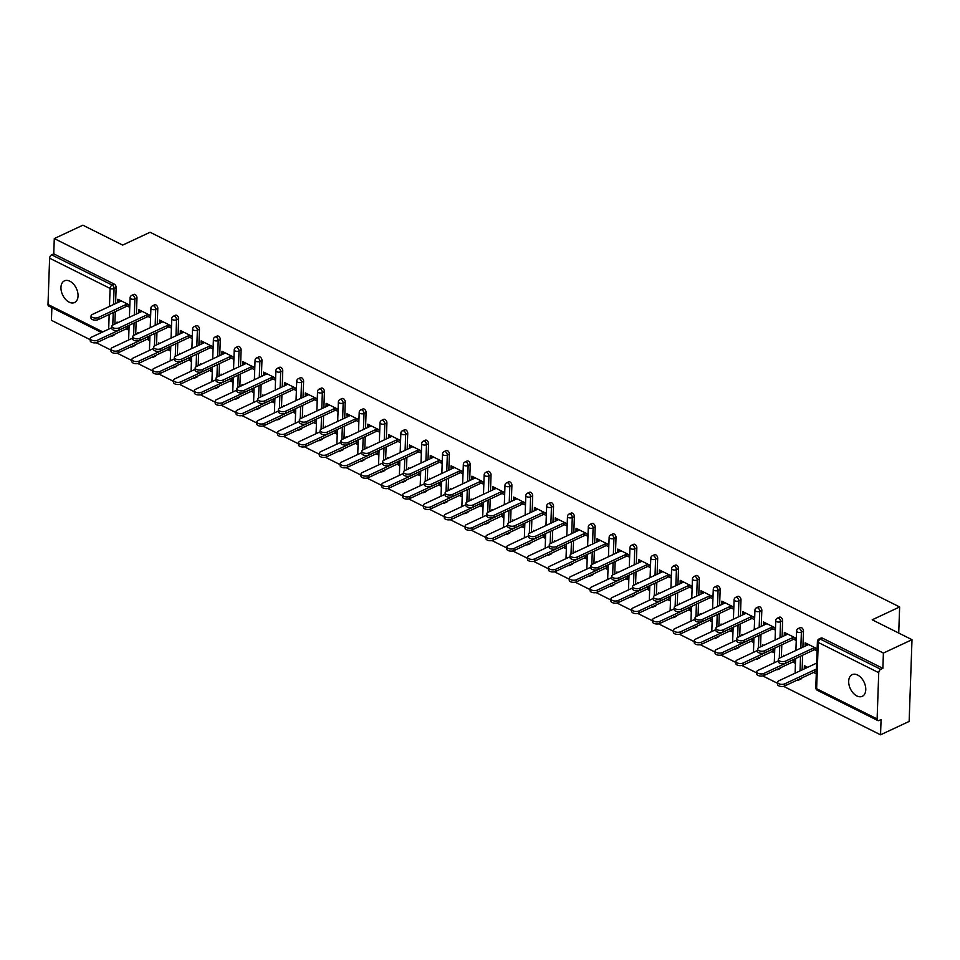 <?xml version="1.0" encoding="UTF-8"?>
<svg xmlns="http://www.w3.org/2000/svg" width="960" height="960" viewBox="0 0 960 960"><rect width="100%" height="100%" fill="white"/><g stroke="black" fill="none" stroke-linecap="round" stroke-linejoin="round"><path stroke-width="1.44" d="M69.132 302.148A11.964 7.608 -115.1 0 0 74.568 302.52A11.964 7.608 -115.1 0 0 77.688 292.236A11.964 7.608 -115.1 0 0 69.864 281.22A11.964 7.608 -115.1 0 0 64.44 280.848A11.964 7.608 -115.1 0 0 61.32 291.132A11.964 7.608 -115.1 0 0 69.132 302.148M856.86 695.94A11.964 7.608 -115.1 0 0 862.296 696.312A11.964 7.608 -115.1 0 0 865.416 686.04A11.964 7.608 -115.1 0 0 857.592 675.024A11.964 7.608 -115.1 0 0 852.168 674.652A11.964 7.608 -115.1 0 0 849.048 684.924A11.964 7.608 -115.1 0 0 856.86 695.94M101.568 332.484L48.708 306.06A2.808 1.68 -63.4 0 1 48 304.476L49.62 258.204A2.808 1.68 -63.4 0 1 51.66 254.832L53.748 253.86L54.288 238.572L82.884 225.192L122.676 245.088L150.096 232.26L899.64 606.96L872.208 619.8L912 639.684L909.144 721.428L880.548 734.808L881.076 719.52L878.988 720.492A2.808 1.68 116.6 0 1 877.824 720.552L817.344 690.312A2.808 1.68 116.6 0 1 816.636 688.728L877.116 718.956A2.808 1.68 116.6 0 0 877.824 720.552M51.876 307.644L51.432 320.316L90.228 339.708M96.24 342.72L111.048 350.124M117.072 353.124L131.88 360.54M137.892 363.54L152.712 370.944M158.724 373.956L173.532 381.36M179.556 384.372L194.364 391.776M200.376 394.776L215.196 402.18M221.208 405.192L236.016 412.596M242.04 415.608L256.848 423.012M262.86 426.012L277.68 433.416M283.692 436.428L298.5 443.832M304.524 446.844L319.332 454.248M325.344 457.248L340.164 464.652M346.176 467.664L360.984 475.068M367.008 478.08L381.816 485.484M387.828 488.484L402.648 495.888M408.66 498.9L423.468 506.304M429.492 509.316L444.3 516.72M450.312 519.732L465.132 527.136M471.144 530.136L485.952 537.54M491.976 540.552L506.784 547.956M512.796 550.968L527.616 558.372M533.628 561.372L548.436 568.776M554.46 571.788L569.268 579.192M575.28 582.204L590.1 589.608M596.112 592.608L610.92 600.012M616.944 603.024L631.752 610.428M637.776 613.44L652.584 620.844M658.596 623.844L673.404 631.248M679.428 634.26L694.236 641.664M700.26 644.676L715.068 652.08M721.08 655.092L735.888 662.496M741.912 665.496L756.72 672.9M762.744 675.912L777.552 683.316M783.564 686.328L880.548 734.808M129.816 305.58L126.864 304.116M120.864 301.116L119.604 300.48L117.768 301.332L119.028 301.968M129.012 328.476L128.064 327.996M150.636 315.996L147.696 314.52M141.684 311.52L140.424 310.896L138.6 311.748L139.86 312.372M149.844 338.88L148.896 338.412M171.468 326.412L168.528 324.936M162.516 321.936L161.256 321.3L159.432 322.164L160.692 322.788M170.664 349.296L169.716 348.828M192.3 336.816L189.348 335.352M183.348 332.352L182.088 331.716L180.252 332.568L181.512 333.204M191.496 359.712L190.548 359.232M213.12 347.232L210.18 345.768M204.168 342.756L202.908 342.132L201.084 342.984L202.344 343.62M212.328 370.116L211.38 369.648M233.952 357.648L231.012 356.172M225 353.172L223.74 352.536L221.916 353.4L223.176 354.024M233.148 380.532L232.2 380.064M254.784 368.064L251.832 366.588M245.832 363.588L244.572 362.952L242.736 363.804L243.996 364.44M253.98 390.948L253.032 390.468M275.604 378.468L272.664 377.004M266.652 373.992L265.392 373.368L263.568 374.22L264.828 374.856M274.812 401.364L273.864 400.884M296.436 388.884L293.496 387.408M287.484 384.408L286.224 383.784L284.4 384.636L285.66 385.26M295.632 411.768L294.684 411.3M317.268 399.3L314.316 397.824M308.316 394.824L307.056 394.188L305.22 395.04L306.48 395.676M316.464 422.184L315.516 421.704M338.088 409.704L335.148 408.24M329.136 405.228L327.876 404.604L326.052 405.456L327.312 406.092M337.296 432.6L336.348 432.12M358.92 420.12L355.98 418.644M349.968 415.644L348.708 415.02L346.884 415.872L348.144 416.496M358.116 443.004L357.168 442.536M379.752 430.536L376.8 429.06M370.8 426.06L369.54 425.424L367.704 426.288L368.964 426.912M378.948 453.42L378 452.94M400.572 440.94L397.632 439.476M391.62 436.464L390.36 435.84L388.536 436.692L389.796 437.328M399.78 463.836L398.832 463.356M421.404 451.356L418.464 449.88M412.452 446.88L411.192 446.256L409.368 447.108L410.628 447.732M420.6 474.24L419.652 473.772M442.236 461.772L439.296 460.296M433.284 457.296L432.024 456.66L430.188 457.524L431.448 458.148M441.432 484.656L440.484 484.188M463.056 472.176L460.116 470.712M454.104 467.712L452.844 467.076L451.02 467.928L452.28 468.564M462.264 495.072L461.316 494.592M483.888 482.592L480.948 481.128M474.936 478.116L473.676 477.492L471.852 478.344L473.112 478.98M483.084 505.476L482.136 505.008M504.72 493.008L501.78 491.532M495.768 488.532L494.508 487.896L492.672 488.76L493.932 489.384M503.916 515.892L502.968 515.424M525.54 503.424L522.6 501.948M516.6 498.948L515.328 498.312L513.504 499.164L514.764 499.8M524.748 526.308L523.8 525.828M546.372 513.828L543.432 512.364M537.42 509.352L536.16 508.728L534.336 509.58L535.596 510.216M545.58 536.724L544.62 536.244M567.204 524.244L564.264 522.768M558.252 519.768L556.992 519.132L555.156 519.996L556.416 520.62M566.4 547.128L565.452 546.66M588.024 534.66L585.084 533.184M579.084 530.184L577.812 529.548L575.988 530.4L577.248 531.036M587.232 557.544L586.284 557.064M608.856 545.064L605.916 543.6M599.904 540.588L598.644 539.964L596.82 540.816L598.08 541.452M608.064 567.96L607.104 567.48M629.688 555.48L626.748 554.004M620.736 551.004L619.476 550.38L617.64 551.232L618.9 551.856M628.884 578.364L627.936 577.896M650.508 565.896L647.568 564.42M641.568 561.42L640.296 560.784L638.472 561.648L639.732 562.272M649.716 588.78L648.768 588.3M671.34 576.3L668.4 574.836M662.388 571.824L661.128 571.2L659.304 572.052L660.564 572.688M670.548 599.196L669.588 598.716M692.172 586.716L689.232 585.24M683.22 582.24L681.96 581.616L680.124 582.468L681.396 583.092M691.368 609.6L690.42 609.132M712.992 597.132L710.052 595.656M704.052 592.656L702.78 592.02L700.956 592.884L702.216 593.508M712.2 620.016L711.252 619.536M733.824 607.536L730.884 606.072M724.872 603.072L723.612 602.436L721.788 603.288L723.048 603.924M733.032 630.432L732.072 629.952M754.656 617.952L751.716 616.488M745.704 613.476L744.444 612.852L742.608 613.704L743.88 614.328M753.852 640.836L752.904 640.368M775.476 628.368L772.536 626.892M766.536 623.892L765.264 623.256L763.44 624.12L764.7 624.744M774.684 651.252L773.736 650.784M796.308 638.784L793.368 637.308M787.356 634.308L786.096 633.672L784.272 634.524L785.532 635.16M795.516 661.668L794.556 661.188M898.728 633.048L899.64 606.96M878.736 672.696L818.256 642.456A2.808 1.68 116.6 0 1 820.296 639.096A2.808 1.788 -115.1 0 0 819.024 639L821.112 638.028A2.808 1.788 64.9 0 1 822.384 638.112L820.296 639.096L880.776 669.324A2.808 1.68 116.6 0 0 878.736 672.696L877.116 718.956M822.384 638.112L882.864 668.352L883.404 653.064L912 639.684M880.776 669.324L882.864 668.352M817.14 649.188L814.2 647.724M808.188 644.712L806.928 644.088L805.092 644.94L806.364 645.576M816.336 672.072L815.388 671.604M807.216 667.524L806.124 666.972L804.3 667.824L805.392 668.376M54.288 238.572L883.404 653.064M817.152 648.804L805.176 642.816L805.092 644.94M807.624 667.332L804.372 665.7L804.3 667.824M812.364 648.576L817.08 650.928M816.348 671.688L813.636 670.332M813.564 672.456L816.276 673.812M135.288 344.772A2.808 1.788 64.9 0 1 134.544 345.768L132.456 346.74A2.808 1.788 -115.1 0 0 133.2 345.756M136.98 297.96L134.892 298.944A2.808 1.788 64.9 0 0 132.972 295.488A2.808 1.788 -115.1 0 0 131.7 295.404L133.788 294.42A2.808 1.788 64.9 0 1 135.06 294.504A2.808 1.788 64.9 0 1 136.98 297.96L136.416 313.992M136.14 322.02L135.696 334.476M53.748 253.86L114.228 284.1A2.808 1.788 64.9 0 1 116.148 287.544L115.584 303.576M115.308 311.616L114.876 324.072M114.456 334.368A2.808 1.788 64.9 0 1 113.712 335.352L111.624 336.324A2.808 1.788 -115.1 0 0 112.368 335.34M150.66 315.612L138.672 309.624L138.6 311.748M145.872 315.384L150.576 317.736M147.06 339.264L149.784 340.62M138.864 333L137.88 332.508L137.844 333.48M149.856 338.496L147.144 337.14M176.94 365.604A2.808 1.788 64.9 0 1 176.196 366.588L174.108 367.572A2.808 1.788 -115.1 0 0 174.852 366.576M178.632 318.78L176.544 319.764A2.808 1.788 64.9 0 0 174.624 316.308A2.808 1.788 -115.1 0 0 173.352 316.224L175.44 315.252A2.808 1.788 64.9 0 1 176.712 315.336A2.808 1.788 64.9 0 1 178.632 318.78L178.068 334.812M177.792 342.852L177.36 355.308M192.312 336.432L180.336 330.444L180.252 332.568M187.524 336.204L192.24 338.556M188.724 360.096L191.436 361.452M180.516 353.832L179.532 353.34L179.496 354.3M191.508 359.328L188.796 357.96M218.592 386.424A2.808 1.788 64.9 0 1 217.86 387.408L215.772 388.392A2.808 1.788 -115.1 0 0 216.504 387.408M220.284 339.612L218.196 340.584A2.808 1.788 64.9 0 0 216.276 337.14A2.808 1.788 -115.1 0 0 215.004 337.044L217.104 336.072A2.808 1.788 64.9 0 1 218.376 336.156A2.808 1.788 64.9 0 1 220.284 339.612L219.732 355.644M219.444 363.672L219.012 376.128M233.964 357.264L221.988 351.276L221.916 353.4M229.176 357.036L233.892 359.388M230.376 380.916L233.088 382.272M222.168 374.652L221.184 374.16L221.148 375.132M233.172 380.148L230.448 378.792M260.256 407.244A2.808 1.788 64.9 0 1 259.512 408.24L257.424 409.212A2.808 1.788 -115.1 0 0 258.168 408.228M261.948 360.432L259.86 361.416A2.808 1.788 64.9 0 0 257.94 357.96A2.808 1.788 -115.1 0 0 256.668 357.876L258.756 356.892A2.808 1.788 64.9 0 1 260.028 356.976A2.808 1.788 64.9 0 1 261.948 360.432L261.384 376.464M261.108 384.504L260.664 396.948M275.628 378.084L263.64 372.096L263.568 374.22M270.84 377.856L275.544 380.208M272.028 401.736L274.752 403.092M263.832 395.472L262.848 394.98L262.812 395.952M274.824 400.968L272.112 399.612M301.908 428.076A2.808 1.788 64.9 0 1 301.164 429.06L299.076 430.044A2.808 1.788 -115.1 0 0 299.82 429.048M303.6 381.264L301.512 382.236A2.808 1.788 64.9 0 0 299.592 378.78A2.808 1.788 -115.1 0 0 298.32 378.696L300.408 377.724A2.808 1.788 64.9 0 1 301.68 377.808A2.808 1.788 64.9 0 1 303.6 381.264L303.036 397.284M302.76 405.324L302.328 417.78M317.28 398.904L305.304 392.916L305.22 395.04M312.492 398.676L317.208 401.04M313.692 422.568L316.404 423.924M305.484 416.304L304.5 415.812L304.464 416.772M316.476 421.8L313.764 420.444M343.56 448.896A2.808 1.788 64.9 0 1 342.828 449.892L340.74 450.864A2.808 1.788 -115.1 0 0 341.472 449.88M345.252 402.084L343.164 403.056A2.808 1.788 64.9 0 0 341.256 399.612A2.808 1.788 -115.1 0 0 339.972 399.516L342.072 398.544A2.808 1.788 64.9 0 1 343.344 398.628A2.808 1.788 64.9 0 1 345.252 402.084L344.7 418.116M344.412 426.144L343.98 438.6M358.932 419.736L346.956 413.748L346.884 415.872M354.144 419.508L358.86 421.86M355.344 443.388L358.056 444.744M347.136 437.124L346.152 436.632L346.116 437.604M358.14 442.62L355.416 441.264M385.224 469.728A2.808 1.788 64.9 0 1 384.48 470.712L382.392 471.684A2.808 1.788 -115.1 0 0 383.136 470.7M386.916 422.904L384.828 423.888A2.808 1.788 64.9 0 0 382.908 420.432A2.808 1.788 -115.1 0 0 381.636 420.348L383.724 419.364A2.808 1.788 64.9 0 1 384.996 419.46A2.808 1.788 64.9 0 1 386.916 422.904L386.352 438.936M386.076 446.976L385.632 459.432M400.596 440.556L388.608 434.568L388.536 436.692M395.808 440.328L400.512 442.68M396.996 464.208L399.72 465.576M388.8 457.944L387.816 457.452L387.78 458.424M399.792 463.44L397.08 462.084M426.876 490.548A2.808 1.788 64.9 0 1 426.144 491.532L424.044 492.516A2.808 1.788 -115.1 0 0 424.788 491.52M428.568 443.736L426.48 444.708A2.808 1.788 64.9 0 0 424.56 441.252A2.808 1.788 -115.1 0 0 423.288 441.168L425.376 440.196A2.808 1.788 64.9 0 1 426.648 440.28A2.808 1.788 64.9 0 1 428.568 443.736L428.004 459.756M427.728 467.796L427.296 480.252M442.248 461.388L430.272 455.4L430.188 457.524M437.46 461.148L442.176 463.512M438.66 485.04L441.372 486.396M430.452 478.776L429.468 478.284L429.432 479.244M441.444 484.272L438.732 482.916M468.528 511.368A2.808 1.788 64.9 0 1 467.796 512.364L465.708 513.336A2.808 1.788 -115.1 0 0 466.44 512.352M470.22 464.556L468.132 465.54A2.808 1.788 64.9 0 0 466.224 462.084A2.808 1.788 -115.1 0 0 464.94 462L467.04 461.016A2.808 1.788 64.9 0 1 468.312 461.1A2.808 1.788 64.9 0 1 470.22 464.556L469.668 480.588M469.38 488.616L468.948 501.072M483.9 482.208L471.924 476.22L471.852 478.344M479.112 481.98L483.828 484.332M480.312 505.86L483.024 507.216M472.104 499.596L471.12 499.104L471.096 500.076M483.108 505.092L480.384 503.736M510.192 532.2A2.808 1.788 64.9 0 1 509.448 533.184L507.36 534.168A2.808 1.788 -115.1 0 0 508.104 533.172M511.884 485.388L509.796 486.36A2.808 1.788 64.9 0 0 507.876 482.904A2.808 1.788 -115.1 0 0 506.604 482.82L508.692 481.848A2.808 1.788 64.9 0 1 509.964 481.932A2.808 1.788 64.9 0 1 511.884 485.388L511.32 501.408M511.044 509.448L510.6 521.904M525.564 503.028L513.576 497.04L513.504 499.164M520.776 502.8L525.48 505.152M521.964 526.692L524.688 528.048M513.768 520.428L512.784 519.936L512.748 520.896M524.76 525.924L522.048 524.556M551.844 553.02A2.808 1.788 64.9 0 1 551.112 554.004L549.012 554.988A2.808 1.788 -115.1 0 0 549.756 554.004M553.536 506.208L551.448 507.18A2.808 1.788 64.9 0 0 549.528 503.736A2.808 1.788 -115.1 0 0 548.256 503.64L550.344 502.668A2.808 1.788 64.9 0 1 551.616 502.752A2.808 1.788 64.9 0 1 553.536 506.208L552.972 522.24M552.696 530.268L552.264 542.724M567.216 523.86L555.24 517.872L555.156 519.996M562.428 523.632L567.144 525.984M563.628 547.512L566.34 548.868M555.42 541.248L554.436 540.756L554.4 541.728M566.412 546.744L563.7 545.388M593.496 573.852A2.808 1.788 64.9 0 1 592.764 574.836L590.676 575.808A2.808 1.788 -115.1 0 0 591.408 574.824M595.188 527.028L593.1 528.012A2.808 1.788 64.9 0 0 591.192 524.556A2.808 1.788 -115.1 0 0 589.908 524.472L592.008 523.488A2.808 1.788 64.9 0 1 593.28 523.584A2.808 1.788 64.9 0 1 595.188 527.028L594.636 543.06M594.348 551.1L593.916 563.544M608.868 544.68L596.892 538.692L596.82 540.816M604.092 544.452L608.796 546.804M605.28 568.332L607.992 569.688M597.072 562.068L596.088 561.576L596.064 562.548M608.076 567.564L605.352 566.208M635.16 594.672A2.808 1.788 64.9 0 1 634.416 595.656L632.328 596.64A2.808 1.788 -115.1 0 0 633.072 595.644M636.852 547.86L634.764 548.832A2.808 1.788 64.9 0 0 632.844 545.376A2.808 1.788 -115.1 0 0 631.572 545.292L633.66 544.32A2.808 1.788 64.9 0 1 634.932 544.404A2.808 1.788 64.9 0 1 636.852 547.86L636.288 563.88M636.012 571.92L635.58 584.376M650.532 565.5L638.544 559.512L638.472 561.648M645.744 565.272L650.448 567.636M646.932 589.164L649.656 590.52M638.736 582.9L637.752 582.408L637.716 583.368M649.728 588.396L647.016 587.04M676.812 615.492A2.808 1.788 64.9 0 1 676.08 616.488L673.98 617.46A2.808 1.788 -115.1 0 0 674.724 616.476M678.504 568.68L676.416 569.664A2.808 1.788 64.9 0 0 674.496 566.208A2.808 1.788 -115.1 0 0 673.224 566.124L675.312 565.14A2.808 1.788 64.9 0 1 676.584 565.224A2.808 1.788 64.9 0 1 678.504 568.68L677.94 584.712M677.664 592.74L677.232 605.196M692.184 586.332L680.208 580.344L680.124 582.468M687.396 586.104L692.112 588.456M688.596 609.984L691.308 611.34M680.388 603.72L679.404 603.228L679.368 604.2M691.38 609.216L688.668 607.86M718.464 636.324A2.808 1.788 64.9 0 1 717.732 637.308L715.644 638.28A2.808 1.788 -115.1 0 0 716.376 637.296M720.156 589.5L718.068 590.484A2.808 1.788 64.9 0 0 716.16 587.028A2.808 1.788 -115.1 0 0 714.876 586.944L716.976 585.96A2.808 1.788 64.9 0 1 718.248 586.056A2.808 1.788 64.9 0 1 720.156 589.5L719.604 605.532M719.316 613.572L718.884 626.028M733.836 607.152L721.86 601.164L721.788 603.288M729.06 606.924L733.764 609.276M730.248 630.804L732.96 632.172M722.04 624.54L721.056 624.048L721.032 625.02M733.044 630.048L730.32 628.68M760.128 657.144A2.808 1.788 64.9 0 1 759.384 658.128L757.296 659.112A2.808 1.788 -115.1 0 0 758.04 658.128M761.82 610.332L759.732 611.304A2.808 1.788 64.9 0 0 757.812 607.848A2.808 1.788 -115.1 0 0 756.54 607.764L758.628 606.792A2.808 1.788 64.9 0 1 759.9 606.876A2.808 1.788 64.9 0 1 761.82 610.332L761.256 626.352M760.98 634.392L760.548 646.848M775.5 627.984L763.512 621.996L763.44 624.12M770.712 627.744L775.416 630.108M771.9 651.636L774.624 652.992M763.704 645.372L762.72 644.88L762.684 645.852M774.696 650.868L771.984 649.512M801.78 677.964A2.808 1.788 64.9 0 1 801.048 678.96L798.948 679.932A2.808 1.788 -115.1 0 0 799.692 678.948M803.472 631.152L801.384 632.136A2.808 1.788 64.9 0 0 799.464 628.68A2.808 1.788 -115.1 0 0 798.192 628.596L800.28 627.612A2.808 1.788 64.9 0 1 801.552 627.696A2.808 1.788 64.9 0 1 803.472 631.152L802.908 647.184M802.632 655.212L802.116 669.912M792.732 662.052L795.444 663.408M784.524 655.788L783.54 655.296L783.516 656.256M795.528 661.284L792.804 659.916M796.32 638.388L784.344 632.4L784.272 634.524M791.544 638.16L796.248 640.512M780.948 667.56A2.808 1.788 64.9 0 1 780.216 668.544L778.128 669.528A2.808 1.788 -115.1 0 0 778.86 668.532M782.64 620.748L780.552 621.72A2.808 1.788 64.9 0 0 778.644 618.264A2.808 1.788 -115.1 0 0 777.36 618.18L779.46 617.208A2.808 1.788 64.9 0 1 780.732 617.292A2.808 1.788 64.9 0 1 782.64 620.748L782.088 636.768M781.8 644.808L781.368 657.264M751.08 641.22L753.792 642.576M742.872 634.956L741.888 634.464L741.852 635.436M753.864 640.452L751.152 639.096M754.668 617.568L742.692 611.58L742.608 613.704M749.88 617.34L754.596 619.692M739.296 646.728A2.808 1.788 64.9 0 1 738.564 647.724L736.464 648.696A2.808 1.788 -115.1 0 0 737.208 647.712M740.988 599.916L738.9 600.9A2.808 1.788 64.9 0 0 736.98 597.444A2.808 1.788 -115.1 0 0 735.708 597.36L737.796 596.376A2.808 1.788 64.9 0 1 739.068 596.46A2.808 1.788 64.9 0 1 740.988 599.916L740.424 615.948M740.148 623.976L739.716 636.432M709.416 620.4L712.14 621.756M701.22 614.136L700.236 613.644L700.2 614.604M712.212 619.632L709.5 618.276M713.016 596.748L701.028 590.748L700.956 592.884M708.228 596.508L712.932 598.872M697.644 625.908A2.808 1.788 64.9 0 1 696.9 626.892L694.812 627.876A2.808 1.788 -115.1 0 0 695.556 626.88M699.336 579.096L697.248 580.068A2.808 1.788 64.9 0 0 695.328 576.612A2.808 1.788 -115.1 0 0 694.056 576.528L696.144 575.556A2.808 1.788 64.9 0 1 697.416 575.64A2.808 1.788 64.9 0 1 699.336 579.096L698.772 595.116M698.496 603.156L698.064 615.612M667.764 599.568L670.476 600.936M659.556 593.304L658.572 592.812L658.548 593.784M670.56 598.8L667.836 597.444M671.352 575.916L659.376 569.928L659.304 572.052M666.576 575.688L671.28 578.04M655.98 605.088A2.808 1.788 64.9 0 1 655.248 606.072L653.16 607.044A2.808 1.788 -115.1 0 0 653.892 606.06M657.672 558.264L655.584 559.248A2.808 1.788 64.9 0 0 653.676 555.792A2.808 1.788 -115.1 0 0 652.392 555.708L654.492 554.724A2.808 1.788 64.9 0 1 655.764 554.82A2.808 1.788 64.9 0 1 657.672 558.264L657.12 574.296M656.832 582.336L656.4 594.792M626.112 578.748L628.824 580.104M617.904 572.484L616.92 571.992L616.884 572.964M628.896 577.98L626.184 576.624M629.7 555.096L617.724 549.108L617.64 551.232M624.912 554.868L629.628 557.22M614.328 584.256A2.808 1.788 64.9 0 1 613.596 585.252L611.496 586.224A2.808 1.788 -115.1 0 0 612.24 585.24M616.02 537.444L613.932 538.416A2.808 1.788 64.9 0 0 612.012 534.972A2.808 1.788 -115.1 0 0 610.74 534.876L612.828 533.904A2.808 1.788 64.9 0 1 614.1 533.988A2.808 1.788 64.9 0 1 616.02 537.444L615.456 553.476M615.18 561.504L614.748 573.96M584.448 557.928L587.172 559.284M576.252 551.664L575.268 551.172L575.232 552.132M587.244 557.16L584.532 555.804M588.048 534.264L576.06 528.276L575.988 530.4M583.26 534.036L587.964 536.4M572.676 563.436A2.808 1.788 64.9 0 1 571.932 564.42L569.844 565.404A2.808 1.788 -115.1 0 0 570.588 564.408M574.368 516.624L572.28 517.596A2.808 1.788 64.9 0 0 570.36 514.14A2.808 1.788 -115.1 0 0 569.088 514.056L571.176 513.084A2.808 1.788 64.9 0 1 572.448 513.168A2.808 1.788 64.9 0 1 574.368 516.624L573.804 532.644M573.528 540.684L573.084 553.14M542.796 537.096L545.508 538.452M534.588 530.832L533.604 530.34L533.58 531.312M545.592 536.328L542.868 534.972M546.384 513.444L534.408 507.456L534.336 509.58M541.596 513.216L546.312 515.568M531.012 542.604A2.808 1.788 64.9 0 1 530.28 543.6L528.192 544.572A2.808 1.788 -115.1 0 0 528.924 543.588M532.704 495.792L530.616 496.776A2.808 1.788 64.9 0 0 528.708 493.32A2.808 1.788 -115.1 0 0 527.424 493.236L529.524 492.252A2.808 1.788 64.9 0 1 530.796 492.336A2.808 1.788 64.9 0 1 532.704 495.792L532.152 511.824M531.864 519.864L531.432 532.308M501.144 516.276L503.856 517.632M492.936 510.012L491.952 509.52L491.916 510.492M503.928 515.508L501.216 514.152M504.732 492.624L492.756 486.636L492.672 488.76M499.944 492.396L504.66 494.748M489.36 521.784A2.808 1.788 64.9 0 1 488.628 522.768L486.528 523.752A2.808 1.788 -115.1 0 0 487.272 522.768M491.052 474.972L488.964 475.944A2.808 1.788 64.9 0 0 487.044 472.5A2.808 1.788 -115.1 0 0 485.772 472.404L487.86 471.432A2.808 1.788 64.9 0 1 489.132 471.516A2.808 1.788 64.9 0 1 491.052 474.972L490.488 490.992M490.212 499.032L489.78 511.488M459.48 495.444L462.204 496.812M451.284 489.18L450.3 488.688L450.264 489.66M462.276 494.688L459.564 493.32M463.08 471.792L451.092 465.804L451.02 467.928M458.292 471.564L462.996 473.916M447.708 500.964A2.808 1.788 64.9 0 1 446.964 501.948L444.876 502.92A2.808 1.788 -115.1 0 0 445.62 501.936M449.4 454.14L447.312 455.124A2.808 1.788 64.9 0 0 445.392 451.668A2.808 1.788 -115.1 0 0 444.12 451.584L446.208 450.6A2.808 1.788 64.9 0 1 447.48 450.696A2.808 1.788 64.9 0 1 449.4 454.14L448.836 470.172M448.56 478.212L448.116 490.668M417.828 474.624L420.54 475.98M409.62 468.36L408.636 467.868L408.612 468.84M420.624 473.856L417.9 472.5M421.416 450.972L409.44 444.984L409.368 447.108M416.628 450.744L421.344 453.096M406.044 480.132A2.808 1.788 64.9 0 1 405.312 481.128L403.224 482.1A2.808 1.788 -115.1 0 0 403.956 481.116M407.736 433.32L405.648 434.304A2.808 1.788 64.9 0 0 403.74 430.848A2.808 1.788 -115.1 0 0 402.456 430.764L404.556 429.78A2.808 1.788 64.9 0 1 405.828 429.864A2.808 1.788 64.9 0 1 407.736 433.32L407.184 449.352M406.896 457.38L406.464 469.836M376.176 453.804L378.888 455.16M367.968 447.54L366.984 447.048L366.948 448.008M378.96 453.036L376.248 451.68M379.764 430.152L367.788 424.152L367.704 426.288M374.976 429.912L379.692 432.276M364.392 459.312A2.808 1.788 64.9 0 1 363.648 460.296L361.56 461.28A2.808 1.788 -115.1 0 0 362.304 460.284M366.084 412.5L363.996 413.472A2.808 1.788 64.9 0 0 362.076 410.016A2.808 1.788 -115.1 0 0 360.804 409.932L362.892 408.96A2.808 1.788 64.9 0 1 364.164 409.044A2.808 1.788 64.9 0 1 366.084 412.5L365.52 428.52M365.244 436.56L364.812 449.016M334.512 432.972L337.236 434.34M326.316 426.708L325.332 426.216L325.296 427.188M337.308 432.204L334.596 430.848M338.112 409.32L326.124 403.332L326.052 405.456M333.324 409.092L338.028 411.444M322.74 438.492A2.808 1.788 64.9 0 1 321.996 439.476L319.908 440.448A2.808 1.788 -115.1 0 0 320.652 439.464M324.432 391.668L322.344 392.652A2.808 1.788 64.9 0 0 320.424 389.196A2.808 1.788 -115.1 0 0 319.152 389.112L321.24 388.128A2.808 1.788 64.9 0 1 322.512 388.224A2.808 1.788 64.9 0 1 324.432 391.668L323.868 407.7M323.592 415.74L323.148 428.184M292.86 412.152L295.572 413.508M284.652 405.888L283.668 405.396L283.632 406.368M295.656 411.384L292.932 410.028M296.448 388.5L284.472 382.512L284.4 384.636M291.66 388.272L296.376 390.624M281.076 417.66A2.808 1.788 64.9 0 1 280.344 418.656L278.256 419.628A2.808 1.788 -115.1 0 0 278.988 418.644M282.768 370.848L280.68 371.82A2.808 1.788 64.9 0 0 278.76 368.376A2.808 1.788 -115.1 0 0 277.488 368.28L279.588 367.308A2.808 1.788 64.9 0 1 280.86 367.392A2.808 1.788 64.9 0 1 282.768 370.848L282.216 386.88M281.928 394.908L281.496 407.364M251.208 391.332L253.92 392.688M243 385.068L242.016 384.576L241.98 385.536M253.992 390.564L251.28 389.196M254.796 367.668L242.82 361.68L242.736 363.804M250.008 367.44L254.724 369.792M239.424 396.84A2.808 1.788 64.9 0 1 238.68 397.824L236.592 398.808A2.808 1.788 -115.1 0 0 237.336 397.812M241.116 350.028L239.028 351A2.808 1.788 64.9 0 0 237.108 347.544A2.808 1.788 -115.1 0 0 235.836 347.46L237.924 346.488A2.808 1.788 64.9 0 1 239.196 346.572A2.808 1.788 64.9 0 1 241.116 350.028L240.552 366.048M240.276 374.088L239.844 386.544M209.544 370.5L212.268 371.856M201.348 364.236L200.364 363.744L200.328 364.716M212.34 369.732L209.628 368.376M213.144 346.848L201.156 340.86L201.084 342.984M208.356 346.62L213.06 348.972M197.772 376.008A2.808 1.788 64.9 0 1 197.028 377.004L194.94 377.976A2.808 1.788 -115.1 0 0 195.684 376.992M199.464 329.196L197.376 330.18A2.808 1.788 64.9 0 0 195.456 326.724A2.808 1.788 -115.1 0 0 194.184 326.64L196.272 325.656A2.808 1.788 64.9 0 1 197.544 325.74A2.808 1.788 64.9 0 1 199.464 329.196L198.9 345.228M198.624 353.256L198.18 365.712M167.892 349.68L170.604 351.036M159.684 343.416L158.7 342.924L158.664 343.896M170.688 348.912L167.964 347.556M171.48 326.028L159.504 320.04L159.432 322.164M166.692 325.788L171.408 328.152M156.108 355.188A2.808 1.788 64.9 0 1 155.376 356.172L153.288 357.156A2.808 1.788 -115.1 0 0 154.02 356.16M157.8 308.376L155.712 309.348A2.808 1.788 64.9 0 0 153.792 305.892A2.808 1.788 -115.1 0 0 152.52 305.808L154.608 304.836A2.808 1.788 64.9 0 1 155.892 304.92A2.808 1.788 64.9 0 1 157.8 308.376L157.248 324.396M156.96 332.436L156.528 344.892M126.24 328.848L128.952 330.216M118.032 322.584L117.048 322.092L117.012 323.064M129.024 328.092L126.312 326.724M129.828 305.196L117.852 299.208L117.768 301.332M125.04 304.968L129.756 307.32M808.596 644.52L779.58 658.092A4.2 2.028 2 0 0 778.38 659.448A4.2 2.028 2 0 0 780.96 661.428A4.2 2.028 2 0 0 785.592 661.104L785.52 663.228A4.2 2.028 -178 0 1 780.888 663.552A4.2 2.028 -178 0 1 778.308 661.572L778.38 659.448M814.524 649.656L785.52 663.228M814.596 647.532L785.592 661.104M784.8 683.82L784.716 685.956A4.2 2.028 -178 0 1 780.096 686.28A4.2 2.028 -178 0 1 777.516 684.3L777.588 682.176A4.2 2.028 2 0 0 780.168 684.156A4.2 2.028 2 0 0 784.8 683.82L816.444 669.024M816.648 663.108L778.788 680.82A4.2 2.028 2 0 0 777.588 682.176M784.716 685.956L815.796 671.412M787.764 634.116L758.748 647.688A4.2 2.028 2 0 0 757.56 649.044A4.2 2.028 2 0 0 760.14 651.024A4.2 2.028 2 0 0 764.76 650.688L764.688 652.812A4.2 2.028 -178 0 1 760.068 653.148A4.2 2.028 -178 0 1 757.476 651.168L757.56 649.044M793.704 639.24L764.688 652.812M793.776 637.116L764.76 650.688M766.932 623.7L737.928 637.272A4.2 2.028 2 0 0 736.728 638.628A4.2 2.028 2 0 0 739.308 640.608A4.2 2.028 2 0 0 743.928 640.272L743.856 642.396A4.2 2.028 -178 0 1 739.236 642.732A4.2 2.028 -178 0 1 736.656 640.752L736.728 638.628M772.872 628.824L743.856 642.396M772.944 626.7L743.928 640.272M746.112 613.284L717.096 626.856A4.2 2.028 2 0 0 715.896 628.212A4.2 2.028 2 0 0 718.476 630.192A4.2 2.028 2 0 0 723.108 629.868L723.036 631.992A4.2 2.028 -178 0 1 718.404 632.316A4.2 2.028 -178 0 1 715.824 630.336L715.896 628.212M752.04 618.42L723.036 631.992M752.112 616.296L723.108 629.868M725.28 602.88L696.264 616.452A4.2 2.028 2 0 0 695.076 617.808A4.2 2.028 2 0 0 697.656 619.788A4.2 2.028 2 0 0 702.276 619.452L702.204 621.576A4.2 2.028 -178 0 1 697.584 621.912A4.2 2.028 -178 0 1 694.992 619.932L695.076 617.808M731.22 608.004L702.204 621.576M731.292 605.88L702.276 619.452M704.448 592.464L675.444 606.036A4.2 2.028 2 0 0 674.244 607.392A4.2 2.028 2 0 0 676.824 609.372A4.2 2.028 2 0 0 681.444 609.036L681.372 611.16A4.2 2.028 -178 0 1 676.752 611.496A4.2 2.028 -178 0 1 674.172 609.516L674.244 607.392M710.388 597.588L681.372 611.16M710.46 595.464L681.444 609.036M763.968 673.416L763.896 675.54A4.2 2.028 -178 0 1 759.264 675.864A4.2 2.028 -178 0 1 756.684 673.884L756.756 671.76A4.2 2.028 2 0 0 759.348 673.74A4.2 2.028 2 0 0 763.968 673.416L795.612 658.608M778.332 660.876L757.956 670.404A4.2 2.028 2 0 0 756.756 671.76M763.896 675.54L794.964 660.996M743.136 663L743.064 665.124A4.2 2.028 -178 0 1 738.444 665.46A4.2 2.028 -178 0 1 735.864 663.48L735.936 661.356A4.2 2.028 2 0 0 738.516 663.336A4.2 2.028 2 0 0 743.136 663L774.792 648.192M757.5 650.46L737.136 660A4.2 2.028 2 0 0 735.936 661.356M743.064 665.124L774.144 650.592M722.316 652.584L722.232 654.708A4.2 2.028 -178 0 1 717.612 655.044A4.2 2.028 -178 0 1 715.032 653.064L715.104 650.94A4.2 2.028 2 0 0 717.684 652.92A4.2 2.028 2 0 0 722.316 652.584L753.96 637.788M736.68 640.056L716.304 649.584A4.2 2.028 2 0 0 715.104 650.94M722.232 654.708L753.312 640.176M701.484 642.18L701.412 644.304A4.2 2.028 -178 0 1 696.78 644.628A4.2 2.028 -178 0 1 694.2 642.648L694.272 640.524A4.2 2.028 2 0 0 696.864 642.504A4.2 2.028 2 0 0 701.484 642.18L733.128 627.372M715.848 629.64L695.472 639.168A4.2 2.028 2 0 0 694.272 640.524M701.412 644.304L732.48 629.76M680.652 631.764L680.58 633.888A4.2 2.028 -178 0 1 675.96 634.224A4.2 2.028 -178 0 1 673.38 632.244L673.452 630.12A4.2 2.028 2 0 0 676.032 632.088A4.2 2.028 2 0 0 680.652 631.764L712.308 616.956M695.016 619.224L674.652 628.764A4.2 2.028 2 0 0 673.452 630.12M680.58 633.888L711.66 619.356M683.628 582.048L654.612 595.62A4.2 2.028 2 0 0 653.412 596.976A4.2 2.028 2 0 0 655.992 598.956A4.2 2.028 2 0 0 660.624 598.632L660.54 600.756A4.2 2.028 -178 0 1 655.92 601.08A4.2 2.028 -178 0 1 653.34 599.1L653.412 596.976M689.556 587.184L660.54 600.756M689.628 585.06L660.624 598.632M659.832 621.348L659.748 623.472A4.2 2.028 -178 0 1 655.128 623.808A4.2 2.028 -178 0 1 652.548 621.828L652.62 619.704A4.2 2.028 2 0 0 655.2 621.684A4.2 2.028 2 0 0 659.832 621.348L691.476 606.54M674.196 608.82L653.82 618.348A4.2 2.028 2 0 0 652.62 619.704M659.748 623.472L690.828 608.94M662.796 571.644L633.78 585.216A4.2 2.028 2 0 0 632.592 586.572A4.2 2.028 2 0 0 635.172 588.54A4.2 2.028 2 0 0 639.792 588.216L639.72 590.34A4.2 2.028 -178 0 1 635.1 590.676A4.2 2.028 -178 0 1 632.508 588.696L632.592 586.572M668.736 576.768L639.72 590.34M668.808 574.644L639.792 588.216M639 610.944L638.928 613.068A4.2 2.028 -178 0 1 634.296 613.392A4.2 2.028 -178 0 1 631.716 611.412L631.788 609.288A4.2 2.028 2 0 0 634.38 611.268A4.2 2.028 2 0 0 639 610.944L670.644 596.136M653.364 598.404L632.988 607.932A4.2 2.028 2 0 0 631.788 609.288M638.928 613.068L669.996 598.524M641.964 561.228L612.96 574.8A4.2 2.028 2 0 0 611.76 576.156A4.2 2.028 2 0 0 614.34 578.136A4.2 2.028 2 0 0 618.96 577.8L618.888 579.924A4.2 2.028 -178 0 1 614.268 580.26A4.2 2.028 -178 0 1 611.688 578.28L611.76 576.156M647.904 566.352L618.888 579.924M647.976 564.228L618.96 577.8M618.168 600.528L618.096 602.652A4.2 2.028 -178 0 1 613.476 602.988A4.2 2.028 -178 0 1 610.896 601.008L610.968 598.872A4.2 2.028 2 0 0 613.548 600.852A4.2 2.028 2 0 0 618.168 600.528L649.824 585.72M632.532 587.988L612.168 597.528A4.2 2.028 2 0 0 610.968 598.872M618.096 602.652L649.176 588.12M621.144 550.812L592.128 564.384A4.2 2.028 2 0 0 590.928 565.74A4.2 2.028 2 0 0 593.508 567.72A4.2 2.028 2 0 0 598.14 567.396L598.056 569.52A4.2 2.028 -178 0 1 593.436 569.844A4.2 2.028 -178 0 1 590.856 567.864L590.928 565.74M627.072 555.948L598.056 569.52M627.144 553.824L598.14 567.396M597.348 590.112L597.264 592.236A4.2 2.028 -178 0 1 592.644 592.572A4.2 2.028 -178 0 1 590.064 590.592L590.136 588.468A4.2 2.028 2 0 0 592.716 590.448A4.2 2.028 2 0 0 597.348 590.112L628.992 575.304M611.712 577.584L591.336 587.112A4.2 2.028 2 0 0 590.136 588.468M597.264 592.236L628.344 577.704M600.312 540.408L571.296 553.98A4.2 2.028 2 0 0 570.108 555.324A4.2 2.028 2 0 0 572.688 557.304A4.2 2.028 2 0 0 577.308 556.98L577.236 559.104A4.2 2.028 -178 0 1 572.616 559.428A4.2 2.028 -178 0 1 570.024 557.46L570.108 555.324M606.252 545.532L577.236 559.104M606.324 543.408L577.308 556.98M576.516 579.696L576.444 581.832A4.2 2.028 -178 0 1 571.812 582.156A4.2 2.028 -178 0 1 569.232 580.176L569.304 578.052A4.2 2.028 2 0 0 571.896 580.032A4.2 2.028 2 0 0 576.516 579.696L608.16 564.9M590.88 567.168L570.504 576.696A4.2 2.028 2 0 0 569.304 578.052M576.444 581.832L607.512 567.288M579.48 529.992L550.476 543.564A4.2 2.028 2 0 0 549.276 544.92A4.2 2.028 2 0 0 551.856 546.9A4.2 2.028 2 0 0 556.476 546.564L556.404 548.688A4.2 2.028 -178 0 1 551.784 549.024A4.2 2.028 -178 0 1 549.204 547.044L549.276 544.92M585.42 535.116L556.404 548.688M585.492 532.992L556.476 546.564M555.684 569.292L555.612 571.416A4.2 2.028 -178 0 1 550.992 571.74A4.2 2.028 -178 0 1 548.412 569.772L548.484 567.636A4.2 2.028 2 0 0 551.064 569.616A4.2 2.028 2 0 0 555.684 569.292L587.34 554.484M570.048 556.752L549.684 566.292A4.2 2.028 2 0 0 548.484 567.636M555.612 571.416L586.692 556.884M558.66 519.576L529.644 533.148A4.2 2.028 2 0 0 528.444 534.504A4.2 2.028 2 0 0 531.024 536.484A4.2 2.028 2 0 0 535.656 536.148L535.572 538.284A4.2 2.028 -178 0 1 530.952 538.608A4.2 2.028 -178 0 1 528.372 536.628L528.444 534.504M564.588 524.712L535.572 538.284M564.66 522.576L535.656 536.148M534.864 558.876L534.78 561A4.2 2.028 -178 0 1 530.16 561.336A4.2 2.028 -178 0 1 527.58 559.356L527.652 557.232A4.2 2.028 2 0 0 530.232 559.212A4.2 2.028 2 0 0 534.864 558.876L566.508 544.068M549.228 546.348L528.852 555.876A4.2 2.028 2 0 0 527.652 557.232M534.78 561L565.86 546.468M537.828 509.16L508.812 522.732A4.2 2.028 2 0 0 507.624 524.088A4.2 2.028 2 0 0 510.204 526.068A4.2 2.028 2 0 0 514.824 525.744L514.752 527.868A4.2 2.028 -178 0 1 510.132 528.192A4.2 2.028 -178 0 1 507.54 526.212L507.624 524.088M543.768 514.296L514.752 527.868M543.84 512.172L514.824 525.744M514.032 548.46L513.96 550.596A4.2 2.028 -178 0 1 509.328 550.92A4.2 2.028 -178 0 1 506.748 548.94L506.82 546.816A4.2 2.028 2 0 0 509.412 548.796A4.2 2.028 2 0 0 514.032 548.46L545.676 533.664M528.396 535.932L508.02 545.46A4.2 2.028 2 0 0 506.82 546.816M513.96 550.596L545.028 536.052M516.996 498.756L487.992 512.328A4.2 2.028 2 0 0 486.792 513.684A4.2 2.028 2 0 0 489.372 515.664A4.2 2.028 2 0 0 493.992 515.328L493.92 517.452A4.2 2.028 -178 0 1 489.3 517.788A4.2 2.028 -178 0 1 486.72 515.808L486.792 513.684M522.936 503.88L493.92 517.452M523.008 501.756L493.992 515.328M493.2 538.056L493.128 540.18A4.2 2.028 -178 0 1 488.508 540.504A4.2 2.028 -178 0 1 485.928 538.524L486 536.4A4.2 2.028 2 0 0 488.58 538.38A4.2 2.028 2 0 0 493.2 538.056L524.856 523.248M507.564 525.516L487.2 535.044A4.2 2.028 2 0 0 486 536.4M493.128 540.18L524.208 525.636M496.176 488.34L467.16 501.912A4.2 2.028 2 0 0 465.96 503.268A4.2 2.028 2 0 0 468.54 505.248A4.2 2.028 2 0 0 473.172 504.912L473.088 507.036A4.2 2.028 -178 0 1 468.468 507.372A4.2 2.028 -178 0 1 465.888 505.392L465.96 503.268M502.104 493.476L473.088 507.036M502.176 491.34L473.172 504.912M472.38 527.64L472.296 529.764A4.2 2.028 -178 0 1 467.676 530.1A4.2 2.028 -178 0 1 465.096 528.12L465.168 525.996A4.2 2.028 2 0 0 467.748 527.976A4.2 2.028 2 0 0 472.38 527.64L504.024 512.832M486.744 515.112L466.368 524.64A4.2 2.028 2 0 0 465.168 525.996M472.296 529.764L503.376 515.232M475.344 477.924L446.328 491.496A4.2 2.028 2 0 0 445.14 492.852A4.2 2.028 2 0 0 447.72 494.832A4.2 2.028 2 0 0 452.34 494.508L452.268 496.632A4.2 2.028 -178 0 1 447.636 496.956A4.2 2.028 -178 0 1 445.056 494.976L445.14 492.852M481.284 483.06L452.268 496.632M481.356 480.936L452.34 494.508M451.548 517.224L451.476 519.348A4.2 2.028 -178 0 1 446.844 519.684A4.2 2.028 -178 0 1 444.264 517.704L444.336 515.58A4.2 2.028 2 0 0 446.928 517.56A4.2 2.028 2 0 0 451.548 517.224L483.192 502.428M465.912 504.696L445.536 514.224A4.2 2.028 2 0 0 444.336 515.58M451.476 519.348L482.544 504.816M454.512 467.52L425.508 481.092A4.2 2.028 2 0 0 424.308 482.448A4.2 2.028 2 0 0 426.888 484.428A4.2 2.028 2 0 0 431.508 484.092L431.436 486.216A4.2 2.028 -178 0 1 426.816 486.552A4.2 2.028 -178 0 1 424.236 484.572L424.308 482.448M460.452 472.644L431.436 486.216M460.524 470.52L431.508 484.092M430.716 506.82L430.644 508.944A4.2 2.028 -178 0 1 426.024 509.268A4.2 2.028 -178 0 1 423.444 507.288L423.516 505.164A4.2 2.028 2 0 0 426.096 507.144A4.2 2.028 2 0 0 430.716 506.82L462.372 492.012M445.08 494.28L424.704 503.808A4.2 2.028 2 0 0 423.516 505.164M430.644 508.944L461.724 494.4M433.692 457.104L404.676 470.676A4.2 2.028 2 0 0 403.476 472.032A4.2 2.028 2 0 0 406.056 474.012A4.2 2.028 2 0 0 410.688 473.676L410.604 475.8A4.2 2.028 -178 0 1 405.984 476.136A4.2 2.028 -178 0 1 403.404 474.156L403.476 472.032M439.62 462.228L410.604 475.8M439.692 460.104L410.688 473.676M409.896 496.404L409.812 498.528A4.2 2.028 -178 0 1 405.192 498.864A4.2 2.028 -178 0 1 402.612 496.884L402.684 494.76A4.2 2.028 2 0 0 405.264 496.74A4.2 2.028 2 0 0 409.896 496.404L441.54 481.596M424.26 483.864L403.884 493.404A4.2 2.028 2 0 0 402.684 494.76M409.812 498.528L440.892 483.996M412.86 446.688L383.844 460.26A4.2 2.028 2 0 0 382.644 461.616A4.2 2.028 2 0 0 385.236 463.596A4.2 2.028 2 0 0 389.856 463.272L389.784 465.396A4.2 2.028 -178 0 1 385.152 465.72A4.2 2.028 -178 0 1 382.572 463.74L382.644 461.616M418.788 451.824L389.784 465.396M418.872 449.7L389.856 463.272M389.064 485.988L388.992 488.112A4.2 2.028 -178 0 1 384.36 488.448A4.2 2.028 -178 0 1 381.78 486.468L381.852 484.344A4.2 2.028 2 0 0 384.444 486.324A4.2 2.028 2 0 0 389.064 485.988L420.708 471.18M403.428 473.46L383.052 482.988A4.2 2.028 2 0 0 381.852 484.344M388.992 488.112L420.06 473.58M392.028 436.284L363.024 449.856A4.2 2.028 2 0 0 361.824 451.212A4.2 2.028 2 0 0 364.404 453.18A4.2 2.028 2 0 0 369.024 452.856L368.952 454.98A4.2 2.028 -178 0 1 364.332 455.316A4.2 2.028 -178 0 1 361.752 453.336L361.824 451.212M397.968 441.408L368.952 454.98M398.04 439.284L369.024 452.856M368.232 475.584L368.16 477.708A4.2 2.028 -178 0 1 363.54 478.032A4.2 2.028 -178 0 1 360.96 476.052L361.032 473.928A4.2 2.028 2 0 0 363.612 475.908A4.2 2.028 2 0 0 368.232 475.584L399.888 460.776M382.596 463.044L362.22 472.572A4.2 2.028 2 0 0 361.032 473.928M368.16 477.708L399.24 463.164M371.208 425.868L342.192 439.44A4.2 2.028 2 0 0 340.992 440.796A4.2 2.028 2 0 0 343.572 442.776A4.2 2.028 2 0 0 348.204 442.44L348.12 444.564A4.2 2.028 -178 0 1 343.5 444.9A4.2 2.028 -178 0 1 340.92 442.92L340.992 440.796M377.136 430.992L348.12 444.564M377.208 428.868L348.204 442.44M347.4 465.168L347.328 467.292A4.2 2.028 -178 0 1 342.708 467.628A4.2 2.028 -178 0 1 340.128 465.648L340.2 463.524A4.2 2.028 2 0 0 342.78 465.492A4.2 2.028 2 0 0 347.4 465.168L379.056 450.36M361.776 452.628L341.4 462.168A4.2 2.028 2 0 0 340.2 463.524M347.328 467.292L378.408 452.76M350.376 415.452L321.36 429.024A4.2 2.028 2 0 0 320.16 430.38A4.2 2.028 2 0 0 322.752 432.36A4.2 2.028 2 0 0 327.372 432.036L327.3 434.16A4.2 2.028 -178 0 1 322.668 434.484A4.2 2.028 -178 0 1 320.088 432.504L320.16 430.38M356.304 420.588L327.3 434.16M356.388 418.464L327.372 432.036M326.58 454.752L326.508 456.876A4.2 2.028 -178 0 1 321.876 457.212A4.2 2.028 -178 0 1 319.296 455.232L319.368 453.108A4.2 2.028 2 0 0 321.96 455.088A4.2 2.028 2 0 0 326.58 454.752L358.224 439.944M340.944 442.224L320.568 451.752A4.2 2.028 2 0 0 319.368 453.108M326.508 456.876L357.576 442.344M329.544 405.048L300.54 418.62A4.2 2.028 2 0 0 299.34 419.964A4.2 2.028 2 0 0 301.92 421.944A4.2 2.028 2 0 0 306.54 421.62L306.468 423.744A4.2 2.028 -178 0 1 301.848 424.08A4.2 2.028 -178 0 1 299.268 422.1L299.34 419.964M335.484 410.172L306.468 423.744M335.556 408.048L306.54 421.62M305.748 444.348L305.676 446.472A4.2 2.028 -178 0 1 301.056 446.796A4.2 2.028 -178 0 1 298.464 444.816L298.548 442.692A4.2 2.028 2 0 0 301.128 444.672A4.2 2.028 2 0 0 305.748 444.348L337.404 429.54M320.112 431.808L299.736 441.336A4.2 2.028 2 0 0 298.548 442.692M305.676 446.472L336.756 431.928M308.724 394.632L279.708 408.204A4.2 2.028 2 0 0 278.508 409.56A4.2 2.028 2 0 0 281.088 411.54A4.2 2.028 2 0 0 285.72 411.204L285.636 413.328A4.2 2.028 -178 0 1 281.016 413.664A4.2 2.028 -178 0 1 278.436 411.684L278.508 409.56M314.652 399.756L285.636 413.328M314.724 397.632L285.72 411.204M284.916 433.932L284.844 436.056A4.2 2.028 -178 0 1 280.224 436.38A4.2 2.028 -178 0 1 277.644 434.412L277.716 432.276A4.2 2.028 2 0 0 280.296 434.256A4.2 2.028 2 0 0 284.916 433.932L316.572 419.124M299.292 421.392L278.916 430.932A4.2 2.028 2 0 0 277.716 432.276M284.844 436.056L315.924 421.524M287.892 384.216L258.876 397.788A4.2 2.028 2 0 0 257.676 399.144A4.2 2.028 2 0 0 260.268 401.124A4.2 2.028 2 0 0 264.888 400.788L264.816 402.924A4.2 2.028 -178 0 1 260.184 403.248A4.2 2.028 -178 0 1 257.604 401.268L257.676 399.144M293.82 389.352L264.816 402.924M293.904 387.216L264.888 400.788M264.096 423.516L264.024 425.64A4.2 2.028 -178 0 1 259.392 425.976A4.2 2.028 -178 0 1 256.812 423.996L256.884 421.872A4.2 2.028 2 0 0 259.476 423.852A4.2 2.028 2 0 0 264.096 423.516L295.74 408.708M278.46 410.988L258.084 420.516A4.2 2.028 2 0 0 256.884 421.872M264.024 425.64L295.092 411.108M267.06 373.812L238.056 387.372A4.2 2.028 2 0 0 236.856 388.728A4.2 2.028 2 0 0 239.436 390.708A4.2 2.028 2 0 0 244.056 390.384L243.984 392.508A4.2 2.028 -178 0 1 239.364 392.832A4.2 2.028 -178 0 1 236.784 390.864L236.856 388.728M273 378.936L243.984 392.508M273.072 376.812L244.056 390.384M243.264 413.1L243.192 415.236A4.2 2.028 -178 0 1 238.572 415.56A4.2 2.028 -178 0 1 235.98 413.58L236.064 411.456A4.2 2.028 2 0 0 238.644 413.436A4.2 2.028 2 0 0 243.264 413.1L274.92 398.304M257.628 400.572L237.252 410.1A4.2 2.028 2 0 0 236.064 411.456M243.192 415.236L274.272 400.692M246.24 363.396L217.224 376.968A4.2 2.028 2 0 0 216.024 378.324A4.2 2.028 2 0 0 218.604 380.304A4.2 2.028 2 0 0 223.236 379.968L223.152 382.092A4.2 2.028 -178 0 1 218.532 382.428A4.2 2.028 -178 0 1 215.952 380.448L216.024 378.324M252.168 368.52L223.152 382.092M252.24 366.396L223.236 379.968M222.432 402.696L222.36 404.82A4.2 2.028 -178 0 1 217.74 405.144A4.2 2.028 -178 0 1 215.16 403.164L215.232 401.04A4.2 2.028 2 0 0 217.812 403.02A4.2 2.028 2 0 0 222.432 402.696L254.088 387.888M236.808 390.156L216.432 399.684A4.2 2.028 2 0 0 215.232 401.04M222.36 404.82L253.44 390.276M225.408 352.98L196.392 366.552A4.2 2.028 2 0 0 195.192 367.908A4.2 2.028 2 0 0 197.784 369.888A4.2 2.028 2 0 0 202.404 369.552L202.332 371.688A4.2 2.028 -178 0 1 197.7 372.012A4.2 2.028 -178 0 1 195.12 370.032L195.192 367.908M231.336 358.116L202.332 371.688M231.42 355.98L202.404 369.552M201.612 392.28L201.54 394.404A4.2 2.028 -178 0 1 196.908 394.74A4.2 2.028 -178 0 1 194.328 392.76L194.4 390.636A4.2 2.028 2 0 0 196.992 392.616A4.2 2.028 2 0 0 201.612 392.28L233.256 377.472M215.976 379.752L195.6 389.28A4.2 2.028 2 0 0 194.4 390.636M201.54 394.404L232.608 379.872M204.576 342.564L175.572 356.136A4.2 2.028 2 0 0 174.372 357.492A4.2 2.028 2 0 0 176.952 359.472A4.2 2.028 2 0 0 181.572 359.148L181.5 361.272A4.2 2.028 -178 0 1 176.88 361.596A4.2 2.028 -178 0 1 174.3 359.616L174.372 357.492M210.516 347.7L181.5 361.272M210.588 345.576L181.572 359.148M180.78 381.864L180.708 383.988A4.2 2.028 -178 0 1 176.088 384.324A4.2 2.028 -178 0 1 173.496 382.344L173.58 380.22A4.2 2.028 2 0 0 176.16 382.2A4.2 2.028 2 0 0 180.78 381.864L212.436 367.068M195.144 369.336L174.768 378.864A4.2 2.028 2 0 0 173.58 380.22M180.708 383.988L211.788 369.456M183.756 332.16L154.74 345.732A4.2 2.028 2 0 0 153.54 347.088A4.2 2.028 2 0 0 156.12 349.068A4.2 2.028 2 0 0 160.752 348.732L160.668 350.856A4.2 2.028 -178 0 1 156.048 351.192A4.2 2.028 -178 0 1 153.468 349.212L153.54 347.088M189.684 337.284L160.668 350.856M189.756 335.16L160.752 348.732M159.948 371.46L159.876 373.584A4.2 2.028 -178 0 1 155.256 373.908A4.2 2.028 -178 0 1 152.676 371.928L152.748 369.804A4.2 2.028 2 0 0 155.328 371.784A4.2 2.028 2 0 0 159.948 371.46L191.604 356.652M174.324 358.92L153.948 368.448A4.2 2.028 2 0 0 152.748 369.804M159.876 373.584L190.956 359.04M162.924 321.744L133.908 335.316A4.2 2.028 2 0 0 132.708 336.672A4.2 2.028 2 0 0 135.3 338.652A4.2 2.028 2 0 0 139.92 338.316L139.848 340.44A4.2 2.028 -178 0 1 135.216 340.776A4.2 2.028 -178 0 1 132.636 338.796L132.708 336.672M168.852 326.868L139.848 340.44M168.936 324.744L139.92 338.316M139.128 361.044L139.056 363.168A4.2 2.028 -178 0 1 134.424 363.504A4.2 2.028 -178 0 1 131.844 361.524L131.916 359.4A4.2 2.028 2 0 0 134.508 361.38A4.2 2.028 2 0 0 139.128 361.044L170.772 346.236M153.492 348.504L133.116 358.044A4.2 2.028 2 0 0 131.916 359.4M139.056 363.168L170.124 348.636M142.092 311.328L113.088 324.9A4.2 2.028 2 0 0 111.888 326.256A4.2 2.028 2 0 0 114.468 328.236A4.2 2.028 2 0 0 119.088 327.912L119.016 330.036A4.2 2.028 -178 0 1 114.396 330.36A4.2 2.028 -178 0 1 111.816 328.38L111.888 326.256M148.032 316.464L119.016 330.036M148.104 314.34L119.088 327.912M118.296 350.628L118.224 352.752A4.2 2.028 -178 0 1 113.604 353.088A4.2 2.028 -178 0 1 111.012 351.108L111.096 348.984A4.2 2.028 2 0 0 113.676 350.964A4.2 2.028 2 0 0 118.296 350.628L149.952 335.82M132.66 338.1L112.284 347.628A4.2 2.028 2 0 0 111.096 348.984M118.224 352.752L149.304 338.22M121.272 300.924L92.256 314.496A4.2 2.028 2 0 0 91.056 315.852A4.2 2.028 2 0 0 93.636 317.832A4.2 2.028 2 0 0 98.268 317.496L98.184 319.62A4.2 2.028 -178 0 1 93.564 319.956A4.2 2.028 -178 0 1 90.984 317.976L91.056 315.852M127.2 306.048L98.184 319.62M127.272 303.924L98.268 317.496M97.464 340.224L97.392 342.348A4.2 2.028 -178 0 1 92.772 342.672A4.2 2.028 -178 0 1 90.192 340.692L90.264 338.568A4.2 2.028 2 0 0 92.844 340.548A4.2 2.028 2 0 0 97.464 340.224L129.12 325.416M111.84 327.684L91.464 337.212A4.2 2.028 2 0 0 90.264 338.568M97.392 342.348L128.472 327.804M819.024 639A2.808 2.808 0 0 0 817.404 641.448A2.808 1.356 -178 0 0 818.256 642.456L816.636 688.728A2.808 1.356 -178 0 1 815.796 687.708A2.808 2.808 0 0 0 817.344 690.312M48 304.476L102.852 331.896M108.672 329.16L109.188 314.472M109.464 306.444L110.1 288.444L49.62 258.204M51.66 254.832L112.14 285.072L114.228 284.1M116.148 287.544L114.06 288.528A2.808 1.356 2 0 1 110.1 288.444A2.808 1.68 -63.4 0 1 112.14 285.072A2.808 1.788 64.9 0 1 114.06 288.528L113.496 304.56M798.192 628.596A2.808 2.808 0 0 0 796.584 631.032A2.808 1.356 -178 0 0 797.424 632.052A2.808 1.356 2 0 0 801.384 632.136L800.82 648.156M800.544 656.196L800.028 670.884M777.36 618.18A2.808 2.808 0 0 0 775.752 620.616A2.808 1.356 -178 0 0 776.592 621.636A2.808 1.356 2 0 0 780.552 621.72L780 637.752M779.712 645.78L779.28 658.26M756.54 607.764A2.808 2.808 0 0 0 754.92 610.212A2.808 1.356 -178 0 0 755.772 611.22A2.808 1.356 2 0 0 759.732 611.304L759.168 627.336M758.892 635.376L758.448 647.844M735.708 597.36A2.808 2.808 0 0 0 734.1 599.796A2.808 1.356 -178 0 0 734.94 600.816A2.808 1.356 2 0 0 738.9 600.9L738.336 616.92M738.06 624.96L737.628 637.428M714.876 586.944A2.808 2.808 0 0 0 713.268 589.38A2.808 1.356 -178 0 0 714.108 590.4A2.808 1.356 2 0 0 718.068 590.484L717.516 606.516M717.228 614.544L716.796 627.012M694.056 576.528A2.808 2.808 0 0 0 692.436 578.976A2.808 1.356 -178 0 0 693.288 579.984A2.808 1.356 2 0 0 697.248 580.068L696.684 596.1M696.408 604.128L695.964 616.608M673.224 566.124A2.808 2.808 0 0 0 671.616 568.56A2.808 1.356 -178 0 0 672.456 569.568A2.808 1.356 2 0 0 676.416 569.664L675.852 585.684M675.576 593.724L675.144 606.192M652.392 555.708A2.808 2.808 0 0 0 650.784 558.144A2.808 1.356 -178 0 0 651.624 559.164A2.808 1.356 2 0 0 655.584 559.248L655.032 575.268M654.744 583.308L654.312 595.776M631.572 545.292A2.808 2.808 0 0 0 629.952 547.74A2.808 1.356 -178 0 0 630.804 548.748A2.808 1.356 2 0 0 634.764 548.832L634.2 564.864M633.924 572.892L633.48 585.372M610.74 534.876A2.808 2.808 0 0 0 609.132 537.324A2.808 1.356 -178 0 0 609.972 538.332A2.808 1.356 2 0 0 613.932 538.416L613.368 554.448M613.092 562.488L612.66 574.956M589.908 524.472A2.808 2.808 0 0 0 588.3 526.908A2.808 1.356 -178 0 0 589.14 527.928A2.808 1.356 2 0 0 593.1 528.012L592.548 544.032M592.26 552.072L591.828 564.54M569.088 514.056A2.808 2.808 0 0 0 567.468 516.492A2.808 1.356 -178 0 0 568.32 517.512A2.808 1.356 2 0 0 572.28 517.596L571.716 533.628M571.44 541.656L570.996 554.136M548.256 503.64A2.808 2.808 0 0 0 546.648 506.088A2.808 1.356 -178 0 0 547.488 507.096A2.808 1.356 2 0 0 551.448 507.18L550.884 523.212M550.608 531.252L550.176 543.72M527.424 493.236A2.808 2.808 0 0 0 525.816 495.672A2.808 1.356 -178 0 0 526.656 496.692A2.808 1.356 2 0 0 530.616 496.776L530.064 512.796M529.776 520.836L529.344 533.304M506.604 482.82A2.808 2.808 0 0 0 504.984 485.256A2.808 1.356 -178 0 0 505.824 486.276A2.808 1.356 2 0 0 509.796 486.36L509.232 502.392M508.956 510.42L508.512 522.9M485.772 472.404A2.808 2.808 0 0 0 484.164 474.852A2.808 1.356 -178 0 0 485.004 475.86A2.808 1.356 2 0 0 488.964 475.944L488.4 491.976M488.124 500.016L487.692 512.484M464.94 462A2.808 2.808 0 0 0 463.332 464.436A2.808 1.356 -178 0 0 464.172 465.456A2.808 1.356 2 0 0 468.132 465.54L467.58 481.56M467.292 489.6L466.86 502.068M444.12 451.584A2.808 2.808 0 0 0 442.5 454.02A2.808 1.356 -178 0 0 443.34 455.04A2.808 1.356 2 0 0 447.312 455.124L446.748 471.156M446.472 479.184L446.028 491.664M423.288 441.168A2.808 2.808 0 0 0 421.68 443.616A2.808 1.356 -178 0 0 422.52 444.624A2.808 1.356 2 0 0 426.48 444.708L425.916 460.74M425.64 468.78L425.208 481.248M402.456 430.764A2.808 2.808 0 0 0 400.848 433.2A2.808 1.356 -178 0 0 401.688 434.208A2.808 1.356 2 0 0 405.648 434.304L405.096 450.324M404.808 458.364L404.376 470.832M381.636 420.348A2.808 2.808 0 0 0 380.016 422.784A2.808 1.356 -178 0 0 380.856 423.804A2.808 1.356 2 0 0 384.828 423.888L384.264 439.908M383.988 447.948L383.544 460.416M360.804 409.932A2.808 2.808 0 0 0 359.196 412.38A2.808 1.356 -178 0 0 360.036 413.388A2.808 1.356 2 0 0 363.996 413.472L363.432 429.504M363.156 437.532L362.724 450.012M339.972 399.516A2.808 2.808 0 0 0 338.364 401.964A2.808 1.356 -178 0 0 339.204 402.972A2.808 1.356 2 0 0 343.164 403.056L342.612 419.088M342.324 427.128L341.892 439.596M319.152 389.112A2.808 2.808 0 0 0 317.532 391.548A2.808 1.356 -178 0 0 318.372 392.568A2.808 1.356 2 0 0 322.344 392.652L321.78 408.672M321.504 416.712L321.06 429.18M298.32 378.696A2.808 2.808 0 0 0 296.712 381.144A2.808 1.356 -178 0 0 297.552 382.152A2.808 1.356 2 0 0 301.512 382.236L300.948 398.268M300.672 406.296L300.24 418.776M277.488 368.28A2.808 2.808 0 0 0 275.88 370.728A2.808 1.356 -178 0 0 276.72 371.736A2.808 1.356 2 0 0 280.68 371.82L280.128 387.852M279.84 395.892L279.408 408.36M256.668 357.876A2.808 2.808 0 0 0 255.048 360.312A2.808 1.356 -178 0 0 255.888 361.332A2.808 1.356 2 0 0 259.86 361.416L259.296 377.436M259.02 385.476L258.576 397.944M235.836 347.46A2.808 2.808 0 0 0 234.228 349.896A2.808 1.356 -178 0 0 235.068 350.916A2.808 1.356 2 0 0 239.028 351L238.464 367.032M238.188 375.06L237.756 387.54M215.004 337.044A2.808 2.808 0 0 0 213.396 339.492A2.808 1.356 -178 0 0 214.236 340.5A2.808 1.356 2 0 0 218.196 340.584L217.644 356.616M217.356 364.656L216.924 377.124M194.184 326.64A2.808 2.808 0 0 0 192.564 329.076A2.808 1.356 -178 0 0 193.404 330.096A2.808 1.356 2 0 0 197.376 330.18L196.812 346.2M196.536 354.24L196.092 366.708M173.352 316.224A2.808 2.808 0 0 0 171.744 318.66A2.808 1.356 -178 0 0 172.584 319.68A2.808 1.356 2 0 0 176.544 319.764L175.98 335.796M175.704 343.824L175.272 356.304M152.52 305.808A2.808 2.808 0 0 0 150.912 308.256A2.808 1.356 -178 0 0 151.752 309.264A2.808 1.356 2 0 0 155.712 309.348L155.16 325.38M154.872 333.42L154.44 345.888M131.7 295.404A2.808 2.808 0 0 0 130.08 297.84A2.808 1.356 -178 0 0 130.92 298.86A2.808 1.356 2 0 0 134.892 298.944L134.328 314.964M134.052 323.004L133.608 335.472M113.22 312.588L112.788 325.056M817.404 641.448L815.796 687.708M797.16 680.136A2.808 2.808 0 0 0 798.948 679.932M796.584 631.032L795.9 650.46M795.624 658.5L795.108 673.188M776.328 669.72A2.808 2.808 0 0 0 778.128 669.528M775.752 620.616L775.068 640.044M774.792 648.084L774.276 662.772M755.496 659.304A2.808 2.808 0 0 0 757.296 659.112M754.92 610.212L754.248 629.64M753.96 637.668L753.456 652.356M734.676 648.9A2.808 2.808 0 0 0 736.464 648.696M734.1 599.796L733.416 619.224M733.14 627.264L732.624 641.952M713.844 638.484A2.808 2.808 0 0 0 715.644 638.28M713.268 589.38L712.584 608.808M712.308 616.848L711.792 631.536M693.012 628.068A2.808 2.808 0 0 0 694.812 627.876M692.436 578.976L691.764 598.404M691.476 606.432L690.972 621.12M672.192 617.664A2.808 2.808 0 0 0 673.98 617.46M671.616 568.56L670.932 587.988M670.656 596.028L670.14 610.716M651.36 607.248A2.808 2.808 0 0 0 653.16 607.044M650.784 558.144L650.1 577.572M649.824 585.612L649.308 600.3M630.528 596.832A2.808 2.808 0 0 0 632.328 596.64M629.952 547.74L629.28 567.168M628.992 575.196L628.488 589.884M609.708 586.416A2.808 2.808 0 0 0 611.496 586.224M609.132 537.324L608.448 556.752M608.172 564.792L607.656 579.48M588.876 576.012A2.808 2.808 0 0 0 590.676 575.808M588.3 526.908L587.616 546.336M587.34 554.376L586.824 569.064M568.044 565.596A2.808 2.808 0 0 0 569.844 565.404M567.468 516.492L566.796 535.932M566.508 543.96L566.004 558.648M547.224 555.18A2.808 2.808 0 0 0 549.012 554.988M546.648 506.088L545.964 525.516M545.688 533.556L545.172 548.244M526.392 544.776A2.808 2.808 0 0 0 528.192 544.572M525.816 495.672L525.132 515.1M524.856 523.14L524.34 537.828M505.56 534.36A2.808 2.808 0 0 0 507.36 534.168M504.984 485.256L504.312 504.696M504.024 512.724L503.52 527.412M484.74 523.944A2.808 2.808 0 0 0 486.528 523.752M484.164 474.852L483.48 494.28M483.204 502.308L482.688 516.996M463.908 513.54A2.808 2.808 0 0 0 465.708 513.336M463.332 464.436L462.648 483.864M462.372 491.904L461.856 506.592M443.076 503.124A2.808 2.808 0 0 0 444.876 502.92M442.5 454.02L441.828 473.448M441.54 481.488L441.036 496.176M422.256 492.708A2.808 2.808 0 0 0 424.044 492.516M421.68 443.616L420.996 463.044M420.72 471.072L420.204 485.76M401.424 482.304A2.808 2.808 0 0 0 403.224 482.1M400.848 433.2L400.164 452.628M399.888 460.668L399.372 475.356M380.592 471.888A2.808 2.808 0 0 0 382.392 471.684M380.016 422.784L379.344 442.212M379.056 450.252L378.552 464.94M359.772 461.472A2.808 2.808 0 0 0 361.56 461.28M359.196 412.38L358.512 431.808M358.236 439.836L357.72 454.524M338.94 451.056A2.808 2.808 0 0 0 340.74 450.864M338.364 401.964L337.68 421.392M337.404 429.432L336.888 444.12M318.108 440.652A2.808 2.808 0 0 0 319.908 440.448M317.532 391.548L316.86 410.976M316.572 419.016L316.068 433.704M297.288 430.236A2.808 2.808 0 0 0 299.076 430.044M296.712 381.144L296.028 400.572M295.752 408.6L295.236 423.288M276.456 419.82A2.808 2.808 0 0 0 278.256 419.628M275.88 370.728L275.196 390.156M274.92 398.196L274.404 412.884M255.624 409.416A2.808 2.808 0 0 0 257.424 409.212M255.048 360.312L254.376 379.74M254.088 387.78L253.584 402.468M234.804 399A2.808 2.808 0 0 0 236.592 398.808M234.228 349.896L233.544 369.336M233.268 377.364L232.752 392.052M213.972 388.584A2.808 2.808 0 0 0 215.772 388.392M213.396 339.492L212.712 358.92M212.436 366.96L211.92 381.648M193.14 378.18A2.808 2.808 0 0 0 194.94 377.976M192.564 329.076L191.892 348.504M191.604 356.544L191.1 371.232M172.32 367.764A2.808 2.808 0 0 0 174.108 367.572M171.744 318.66L171.06 338.088M170.784 346.128L170.268 360.816M151.488 357.348A2.808 2.808 0 0 0 153.288 357.156M150.912 308.256L150.228 327.684M149.952 335.712L149.436 350.4M130.656 346.944A2.808 2.808 0 0 0 132.456 346.74M130.08 297.84L129.408 317.268M129.12 325.308L128.616 339.996M109.836 336.528A2.808 2.808 0 0 0 111.624 336.324"/></g></svg>
